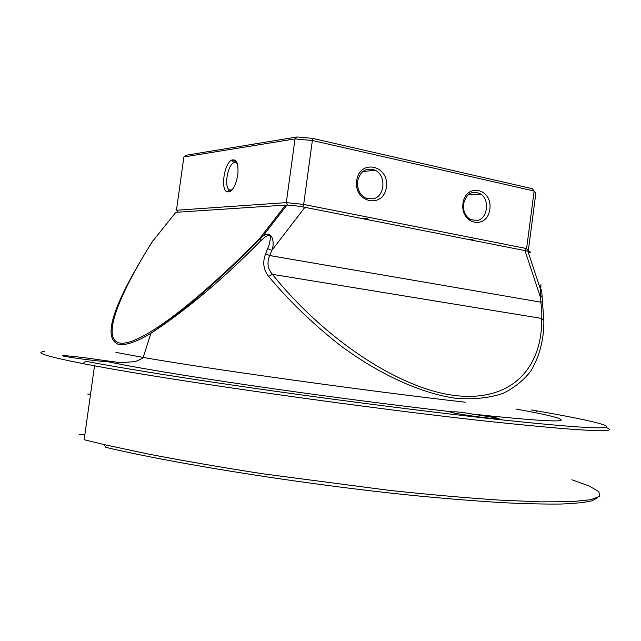 <?xml version="1.0" encoding="UTF-8"?>
<svg xmlns="http://www.w3.org/2000/svg" width="641" height="641" viewBox="0 0 641 641"><rect width="100%" height="100%" fill="white"/><g stroke="black" fill="none" stroke-linecap="round" stroke-linejoin="round"><path stroke-width="0.96" d="M153.039 240.519C117.455 297.031 101.655 339.121 119.546 342.991C137.519 346.677 191.451 307.584 259.405 238.797L285.557 205.088L175.81 212.315L152.205 241.849M285.557 205.088L286.944 205.056C291.791 205.216 297.793 205.969 304.932 207.315L524.987 250.599C531.028 251.881 532.166 252.57 528.384 252.682L540.379 289.003L540.94 284.716L540.411 297.232L524.987 250.599M605.713 427.355C622.01 433.18 585.009 431.409 494.692 422.05C375.129 409.367 174.088 380.93 94.523 365.795L82.969 363.615L85.614 361.252C123.801 368.519 190.842 379.272 269.076 390.385C347.302 401.49 431.593 412.203 493.378 418.982C567.734 426.906 605.553 429.518 606.835 426.81C607.612 424.23 576.475 417.668 531.397 409.928M471.96 414.046L491.623 417.059C514.707 421.097 479.252 417.612 457.482 413.653C450.182 412.315 448.516 411.722 452.506 411.883C456.608 411.626 463.098 412.347 471.96 414.046C525.884 419.759 555.531 421.898 560.883 420.464C563.784 418.765 548.792 414.951 515.909 409.014M107.223 361.588C104.747 361.949 76.215 358.503 66.191 356.62C51.36 353.976 81.816 356.973 99.732 359.873L107.087 360.867L107.223 361.588C131.621 366.868 183.775 375.666 250.551 385.449C317.327 395.217 394.279 405.272 452.506 411.883M597.412 497.833L591.955 500.829C585.217 502.432 574.905 503.497 561.019 504.034C545.058 504.227 525.62 503.762 502.72 502.664C477.97 501.166 450.591 499.01 420.568 496.182C312.343 485.638 178.839 464.645 105.893 447.362L104.219 444.622L149.201 454.229C183.943 460.895 221.994 467.441 263.347 473.875L389.287 490.365C429.598 494.636 466.111 497.865 498.818 500.068L540.419 501.863L571.227 501.679L590.906 499.716L599.808 496.246L598.814 491.575L589.087 485.99L571.884 479.772M79.099 434.278L84.876 434.598M82.969 363.615C46.256 356.332 33.532 352.302 44.798 351.516M94.523 365.795L84.155 439.71L104.219 444.622M541.677 290.485L543.864 321.149C543.929 339.49 539.634 356.035 530.988 370.762C524.09 379.969 514.779 387.509 503.049 393.374C489.732 397.901 474.228 399.583 456.536 398.406C419.134 393.326 376.227 372.397 339.297 344.674C312.295 323.344 288.746 300.581 268.627 276.399C263.411 269.805 262.393 262.289 265.59 253.868L269.532 243.764L270.534 237.042L269.765 235.664L268.162 235.447L265.045 237.026L261.023 240.511L259.725 239.157L262.778 236.184L259.405 238.797L259.725 239.157C229.454 270.149 199.391 297.184 169.528 320.252L150.931 333.272C136.91 341.749 126.181 345.483 118.729 344.481C97.905 336.902 123.785 288.522 146.308 251.408M261.023 240.511C222.796 279.356 186.098 310.276 150.939 333.272L143.159 357.43C207.588 368.783 370.498 391.507 465.294 402.203M262.786 236.184L262.834 236.152C272.305 229.069 275.117 243.011 271.816 250.367L267.722 248.692M304.932 207.315L271.816 250.367L269.709 255.543C266.744 262.538 267.642 268.803 272.409 274.332L268.627 276.399M543.864 321.149L541.717 318.441L272.409 274.332C324.578 339.466 400 389.319 455.799 395.617C511.75 401.995 542.454 367.79 541.717 318.441C542.014 314.346 541.725 308.922 540.844 302.175L540.411 297.232L542.126 296.687M541.549 290.044L540.764 289.211M542.55 301.623L540.844 302.175L269.709 255.543L265.59 253.868M87.721 394.071L90.517 394.343M284.42 208.317L284.9 207.7M271.784 222.836L273.002 223.044M234.959 162.381C235.808 161.788 234.83 160.963 232.042 159.913M183.871 156.957L176.459 210.248L286.311 202.612L295.012 138.913L183.871 156.957L186.491 155.186L297.103 136.966L312.415 138.352L532.222 188.662L534.145 191.034L312.375 140.499L303.666 204.439L526.59 248.556L534.145 191.034L535.812 193.534L528.36 250.343L526.59 248.556L524.346 250.479M230.84 190.249L230.496 191.339M462.986 203.477C465.759 182.308 492.809 188.446 489.828 209.214C487.312 230.095 460.134 224.638 462.986 203.477M356.692 180.746C359.657 158.479 389.584 165.274 386.379 187.092C383.703 209.038 353.64 203.005 356.692 180.746M368.871 219.895L367.005 218.453L362.566 218.653M473.635 240.503L472.337 239.285L467.938 239.381M237.234 163.447L235.015 162.381L233.765 162.726C227.299 165.322 223.877 187.893 229.622 189.992L232.082 189.88M373.174 198.854C384.969 196.635 386.523 175.474 375.273 170.258C366.235 167.173 360.33 170.859 357.542 181.323C356.997 189.44 359.93 195.112 366.348 198.341L373.174 198.854M477.593 220.472C487.585 218.365 489.884 200.072 480.91 194.111C472.321 189.928 466.52 193.213 463.523 203.966C462.962 211.129 465.294 216.346 470.502 219.615L477.593 220.472M237.803 175.041C235.447 186.876 231.842 192.476 226.978 191.851C220.304 189.375 224.294 163.094 231.81 160.026C236.705 158.888 238.708 163.888 237.803 175.041M287.464 205.072L286.311 202.612L303.666 204.439L303.089 206.971M312.415 138.352L312.375 140.499L295.012 138.913L297.103 136.966M527.295 251.096L528.36 250.343M176.459 210.248L178.046 212.163M115.949 352.398L143.159 357.43C143.336 357.918 140.716 359.313 135.307 361.604L120.732 362.694L107.087 360.859M540.627 292.424L540.916 297.136M536.894 411.105L536.805 411.778M262.85 236.144L286.944 205.056M105.388 360.474L103.706 361.308M103.85 360.33L103.69 361.436M491.623 417.059L491.447 418.413M362.63 218.629L367.005 218.453M468.066 239.341L472.337 239.285M236.986 162.798L235.015 162.381M231.601 190.401L230.784 190.241M362.726 171.564L375.273 170.258M467.93 194.936L480.91 194.111M233.765 162.726L231.81 160.026M229.622 189.992L226.978 191.851"/></g></svg>
